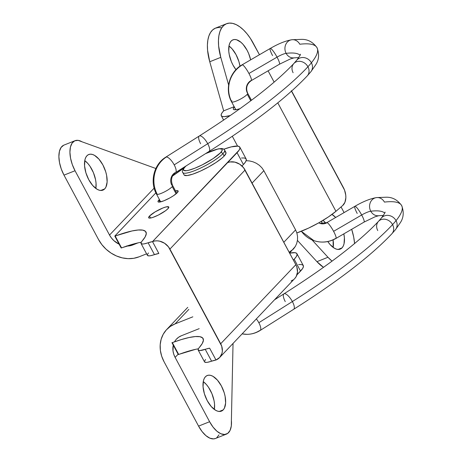 <?xml version="1.0" encoding="UTF-8"?>
<svg xmlns="http://www.w3.org/2000/svg" width="462" height="462" viewBox="0 0 462 462"><rect width="100%" height="100%" fill="white"/><g stroke="black" fill="none" stroke-linecap="round" stroke-linejoin="round"><path stroke-width="0.69" d="M292.048 39.72A9.13 8.027 83.2 0 0 286.122 53.355A112.104 21.72 151.8 0 1 300.069 55.221A112.104 21.72 -28.2 0 0 286.122 53.355A9.13 8.027 83.2 0 0 293.872 57.883A9.13 8.027 -96.8 0 1 286.122 53.355A9.13 8.027 -96.8 0 1 292.048 39.72A9.13 8.027 -96.8 0 1 299.798 44.242A130.359 25.254 151.8 0 1 317.024 47.719A130.359 25.254 151.8 0 1 311.4 62.792A9.13 8.125 39.1 0 1 310.938 71.674A9.13 8.125 -140.9 0 0 311.4 62.792A130.359 25.254 151.8 0 1 307.929 66.753A9.13 7.785 43 0 1 307.317 75.832A9.13 7.785 -137 0 0 307.929 66.753A237.347 45.981 151.8 0 1 207.727 143.694A9.13 3.084 57.7 0 1 209.095 151.403M251.316 80.584A9.13 1.577 -120.2 0 0 248.949 73.481A9.13 1.577 59.8 0 1 251.299 80.596L279.394 64.253A9.13 1.577 -120.2 0 0 277.044 57.138A9.13 1.767 151.8 0 1 286.122 53.355A9.13 1.767 -28.2 0 0 277.044 57.138A9.13 1.577 59.8 0 1 279.418 64.241M301.391 231.254A27.385 26.45 109.1 0 0 314.004 240.679A27.385 26.45 -70.9 0 1 301.391 231.254M335.955 238.444A9.13 1.577 -120.2 0 0 333.593 231.335A9.13 1.577 -120.2 0 0 327.119 222.667A9.13 8.818 -70.9 0 1 319.929 223.406A9.13 8.818 109.1 0 0 327.119 222.667A9.13 1.577 -120.2 0 0 326.749 222.678M251.461 100.271L247.678 93.22C245.588 88.115 246.795 83.905 251.299 80.596A9.13 1.577 59.8 0 1 250.941 80.596A9.13 8.818 109.1 0 0 247.401 93.012A9.13 1.767 151.8 0 1 247.678 93.22A9.13 1.767 151.8 0 1 247.28 94.271L250.774 100.785L247.28 94.271A9.13 1.767 151.8 0 1 239.426 99.63A9.13 1.767 151.8 0 1 231.86 102.05A27.385 26.45 -70.9 0 1 242.481 64.813A9.13 1.577 -120.2 0 0 242.111 64.824A9.13 1.577 59.8 0 1 242.481 64.813A9.13 1.577 59.8 0 1 248.949 73.481L277.044 57.138L248.949 73.481A9.13 1.577 -120.2 0 0 242.481 64.813A27.385 26.45 109.1 0 0 231.86 102.05A9.13 1.767 -28.2 0 0 239.426 99.63A9.13 1.767 -28.2 0 0 247.28 94.271A9.13 1.767 -28.2 0 0 247.684 93.232M395.576 229.527A9.13 8.125 -140.9 0 0 396.038 220.645A130.359 25.254 151.8 0 1 392.567 224.613A9.13 7.785 43 0 1 391.955 233.685A9.13 7.785 -137 0 0 392.567 224.613A9.13 7.785 -137 0 0 378.366 221.494A9.13 7.785 43 0 1 392.567 224.613A237.347 45.981 151.8 0 1 292.371 301.547A237.347 45.981 -28.2 0 0 392.567 224.613A130.359 25.254 -28.2 0 0 396.038 220.645A9.13 8.125 39.1 0 1 395.576 229.527M357.207 213.444A9.13 1.577 59.8 0 1 354.833 206.341A9.13 1.577 59.8 0 1 361.682 214.992L333.593 231.335A9.13 1.577 59.8 0 1 335.943 238.45L364.033 222.112A9.13 1.577 -120.2 0 0 361.682 214.992A9.13 1.767 151.8 0 1 370.761 211.215A9.13 8.027 -96.8 0 1 376.686 197.574A9.13 8.027 83.2 0 0 370.761 211.215A112.104 21.72 151.8 0 1 384.707 213.074A112.104 21.72 -28.2 0 0 370.761 211.215A9.13 8.027 83.2 0 0 378.517 215.737A9.13 8.027 -96.8 0 1 370.761 211.215A9.13 1.767 -28.2 0 0 361.682 214.992A9.13 1.577 59.8 0 1 364.062 222.095M285.262 301.594A9.13 3.084 57.7 0 1 283.899 293.884A9.13 3.084 57.7 0 1 292.371 301.547L258.836 322.719A9.13 3.084 -122.3 0 0 256.352 318.913A9.13 3.084 57.7 0 1 258.836 322.719A9.13 3.084 57.7 0 1 260.158 330.457A9.13 3.084 57.7 0 1 259.517 330.63A27.385 25.225 -90.3 0 1 246.679 334.338A27.385 25.225 -90.3 0 1 242.14 333.859A27.385 25.225 89.7 0 0 246.679 334.338M260.181 330.44A9.13 3.084 -122.3 0 0 258.836 322.719L292.371 301.547A9.13 3.084 -122.3 0 0 283.945 293.849C327.529 266.141 359.038 241.984 378.482 221.367L381.306 218.145C384.055 214.414 385.314 212.387 385.089 212.075M175.543 172.586A9.13 3.084 -122.3 0 0 174.197 164.865A9.13 3.084 -122.3 0 0 166.412 156.993A27.385 25.225 89.7 0 0 157.311 194.433A9.13 1.767 -28.2 0 0 165.078 191.58A9.13 1.767 -28.2 0 0 172.228 186.584A9.13 1.767 -28.2 0 0 172.632 185.551M376.686 197.574A9.13 8.027 -96.8 0 1 384.436 202.096A130.359 25.254 151.8 0 1 401.669 205.573A130.359 25.254 151.8 0 1 396.038 220.645A130.359 25.254 -28.2 0 0 401.669 205.573M200.623 143.74A9.13 3.084 57.7 0 1 199.255 136.03A9.13 3.084 57.7 0 1 207.727 143.694A237.347 45.981 -28.2 0 0 307.929 66.753A130.359 25.254 -28.2 0 0 311.4 62.792A9.13 8.125 -140.9 0 0 296.558 60.424A9.13 8.125 39.1 0 1 311.4 62.792A130.359 25.254 -28.2 0 0 317.024 47.719C319.513 54.302 318.976 60.135 315.425 65.229L310.828 71.806L307.201 75.959C286.163 98.152 253.447 123.314 209.049 151.438A9.13 3.084 -122.3 0 0 207.727 143.694L174.197 164.865A9.13 3.084 57.7 0 1 175.514 172.603A9.13 3.084 57.7 0 1 174.873 172.776A9.13 8.408 89.7 0 0 171.841 185.256A9.13 1.767 151.8 0 1 172.621 185.528A9.13 1.767 151.8 0 1 172.228 186.584A9.13 1.767 151.8 0 1 165.078 191.58A9.13 1.767 151.8 0 1 157.311 194.433A9.13 1.767 151.8 0 1 156.531 194.155L160.66 201.859M301.293 231.295L313.929 240.65C321.575 243.122 328.915 242.388 335.943 238.45A9.13 1.577 59.8 0 1 335.585 238.45A27.385 26.45 -70.9 0 1 314.004 240.679M381.196 218.278A9.13 8.125 39.1 0 1 396.038 220.645A9.13 8.125 -140.9 0 0 381.196 218.278M242.117 333.882L246.985 334.338C251.732 334.28 256.121 332.987 260.158 330.457L293.688 309.292A9.13 3.084 -122.3 0 0 292.371 301.547A9.13 3.084 57.7 0 1 293.734 309.257M176.097 193.803L172.228 186.584L176.097 193.803M307.929 66.753A9.13 7.785 -137 0 0 293.728 63.641A9.13 7.785 43 0 1 307.929 66.753M199.301 135.995L165.771 157.167A9.13 3.084 57.7 0 1 166.412 156.993A9.13 3.084 57.7 0 1 174.197 164.865L207.727 143.694A9.13 3.084 -122.3 0 0 199.301 135.995C242.885 108.287 274.399 84.124 293.844 63.513L296.662 60.291C299.411 56.555 300.675 54.533 300.444 54.221M156.52 194.132A9.13 1.767 -28.2 0 0 157.311 194.433A27.385 25.225 -90.3 0 1 166.412 156.993A9.13 3.084 -122.3 0 0 165.743 157.184M377.754 230.573A9.13 7.785 43 0 1 378.366 221.494M272.568 55.59A9.13 1.577 59.8 0 1 270.189 48.487A9.13 1.577 59.8 0 1 277.044 57.138A9.13 1.577 -120.2 0 0 270.218 48.475C278.355 43.723 285.574 40.812 291.874 39.738L301.53 39.368C307.75 39.218 312.913 42.002 317.03 47.719M231.982 100.791A9.13 1.767 -28.2 0 0 231.566 101.496M318.705 222.875L319.9 223.4L326.761 222.667A9.13 1.577 59.8 0 1 327.119 222.667A9.13 1.577 59.8 0 1 333.593 231.335L361.682 214.992A9.13 1.577 -120.2 0 0 354.856 206.329C362.993 201.576 370.212 198.666 376.513 197.592L386.174 197.222C392.388 197.072 397.557 199.855 401.669 205.578C404.152 212.156 403.621 217.989 400.063 223.082L395.472 229.66L391.84 233.812C370.807 256.006 338.086 281.167 293.688 309.292M293.11 72.719A9.13 7.785 43 0 1 293.728 63.641M95.848 188.444A19.173 9.529 68.3 0 0 84.76 160.597L87.89 163.525L89.957 166.216L93.428 172.684L95.576 179.764L96.05 183.195L95.848 188.444M104.712 188.894L100.756 190.471L104.712 188.894L105.913 187.133L107.126 181.988L106.618 175.369L105.734 171.818L102.87 164.911L98.932 159.13L94.519 155.359L92.348 154.423L90.309 154.175L88.479 154.62L86.937 155.746A19.173 9.529 -111.7 0 1 88.733 154.51A19.173 9.529 -111.7 0 1 103.823 166.822A19.173 9.529 -111.7 0 1 104.712 188.894A19.173 9.529 -111.7 0 1 102.91 190.13A19.173 9.529 -111.7 0 1 87.82 177.824A19.173 9.529 -111.7 0 1 86.937 155.746L85.73 157.513L84.916 159.846L84.558 165.841L85.915 172.828L88.779 179.735L92.712 185.51L97.124 189.281L99.295 190.223L101.334 190.471L103.165 190.026L104.712 188.894M214.345 409.442A19.173 9.529 68.3 0 0 203.257 381.595L206.387 384.523L208.454 387.214L211.925 393.676L214.073 400.762L214.547 404.192L214.345 409.442M223.21 409.892L219.254 411.469L223.21 409.892L224.411 408.131L225.623 402.985L225.115 396.367L224.232 392.816L221.367 385.909L217.429 380.128L213.017 376.357L210.845 375.421L208.807 375.167L206.976 375.618L205.434 376.744A19.173 9.529 -111.7 0 1 207.23 375.508A19.173 9.529 -111.7 0 1 222.32 387.814A19.173 9.529 -111.7 0 1 223.21 409.892A19.173 9.529 -111.7 0 1 221.408 411.128A19.173 9.529 -111.7 0 1 206.318 398.822A19.173 9.529 -111.7 0 1 205.434 376.744L204.227 378.511L203.413 380.844L203.055 386.838L204.412 393.82L207.276 400.727L211.209 406.508L215.621 410.279L217.793 411.215L219.837 411.469L221.662 411.018L223.21 409.892M74.977 140.708A22.823 11.342 -111.7 0 1 82.005 141.799L78.153 140.367L74.757 140.806L72.112 143.076L70.455 146.98L69.918 152.183L70.559 158.235L72.315 164.599L75.035 170.738L63.993 175.133L75.035 170.738L109.523 235.06L111.457 238.028L113.883 240.656L119.132 244.202A18.255 15.442 43.6 0 1 109.523 235.06L154.146 188.126L109.523 235.06L75.035 170.738A22.823 11.342 -111.7 0 1 74.977 140.708L63.941 145.103A22.823 11.342 68.3 0 0 63.993 175.133L98.487 239.455L101.871 244.646L106.116 249.249L111.053 253.078L116.505 255.988L122.251 257.865L128.072 258.651L133.743 258.298L139.056 256.826L146.587 253.829L139.056 256.826A31.953 27.027 43.6 0 1 98.487 239.455L63.993 175.133L61.273 168.994L59.517 162.63L58.882 156.578L59.413 151.374L61.076 147.47L63.716 145.201M82.005 141.799L155.85 168.503L82.005 141.799M219.017 434.834L216.724 437.757M215.511 438.455L213.583 438.9L209.869 438.167L205.896 435.626L202.021 431.491L198.573 426.12L164.079 361.792A31.953 27.027 43.6 0 1 166.684 329.527A31.953 27.027 43.6 0 1 175.029 323.914L192.845 316.822L175.029 323.914L188.854 309.373L175.029 323.914L170.287 326.449L166.297 329.943L163.213 334.269L161.151 339.258L160.193 344.716L160.372 350.444L161.688 356.208L164.079 361.792L198.573 426.12A22.823 11.342 68.3 0 0 215.402 438.502L226.438 434.107A22.823 11.342 -111.7 0 1 209.609 421.725L175.121 357.397L178.136 354.233L175.121 357.397A18.255 15.442 43.6 0 1 173.273 345.172L173.002 350.912L173.752 354.21L175.121 357.397L209.609 421.725L198.573 426.12L209.609 421.725L213.057 427.096L216.938 431.231L220.905 433.772L224.624 434.505L227.766 433.362L230.059 430.44L231.306 425.993L231.393 420.414A22.823 11.342 -111.7 0 1 226.438 434.107M233.039 343.439L231.393 420.414L233.039 343.439M264.166 171.269L295.293 229.319A63.9 31.757 -111.7 0 1 295.599 229.891L283.812 242.29L295.599 229.891L296.922 233.166L295.599 229.891A63.9 31.757 -111.7 0 0 295.293 229.319L264.166 171.269A63.9 31.757 -111.7 0 0 263.86 170.697L261.867 167.775L259.309 165.263L256.329 163.265L253.032 161.815L249.578 160.949L246.09 160.678L249.578 160.949L253.032 161.815L256.329 163.265L259.309 165.263L261.867 167.775L263.86 170.697A63.9 31.757 -111.7 0 1 264.166 171.269M126.432 246.027L129.672 245.83L138.005 242.879L132.71 244.987L133.697 243.948L132.71 244.987A18.255 15.442 43.6 0 1 126.859 246.038M252.073 183.091L263.86 170.697L252.073 183.091M297.551 236.596L296.922 233.166L297.551 236.596L297.482 240.032L297.551 236.596M296.737 243.335L297.482 240.032L296.737 243.335L295.495 246.159M289.599 253.078L295.368 246.385L293.451 249.024L289.16 252.264M174.544 341.822A18.255 15.442 43.6 0 1 176.605 338.958A18.255 15.442 43.6 0 1 181.375 335.753L199.191 328.661L181.375 335.753L178.667 337.202L176.386 339.2M167.914 208.732A11.411 2.212 151.8 0 1 157.08 215.685A11.411 2.212 151.8 0 1 148.654 217.781A11.411 2.212 151.8 0 1 149.515 216.054L150.572 218.029L149.515 216.054L155.174 211.862L162.907 207.981L166.106 206.912L168.694 206.895L167.914 208.732L165.61 210.695L158.356 215.067L152.807 217.435L150.115 218.093L149.243 218.099L148.608 217.463L149.515 216.054A11.411 2.212 151.8 0 1 160.343 209.095A11.411 2.212 151.8 0 1 168.769 206.999A11.411 2.212 151.8 0 1 167.914 208.732M175.496 190.898A11.411 2.212 151.8 0 1 178.136 190.985A11.411 2.212 151.8 0 1 177.281 192.718A11.411 2.212 151.8 0 1 166.447 199.676A11.411 2.212 151.8 0 1 158.021 201.773A11.411 2.212 151.8 0 1 158.882 200.04L159.939 202.015L158.882 200.04L159.407 199.526A11.411 2.212 151.8 0 0 158.882 200.04L157.975 201.449L158.61 202.09L159.482 202.079L163.883 200.791L169.704 198.013L173.4 195.784L177.281 192.718L178.061 190.881L175.473 190.904M298.619 264.547L301.415 264.53L303.037 265.211L303.442 266.568L302.598 268.549L296.939 274.873L300.543 271.079A36.515 7.074 -28.2 0 0 303.286 265.54L296.939 253.702A36.515 7.074 151.8 0 1 294.196 259.24L293.37 260.106L294.196 259.24L300.543 271.079L294.196 259.24L296.252 256.71L297.089 254.729L296.691 253.372L295.062 252.691L289.639 253.153A36.515 7.074 151.8 0 1 296.939 253.702M291.152 280.96A13.71 11.596 43.6 0 1 291.135 280.965L293.185 279.868M114.807 236.122L121.154 247.961L121.558 247.909L114.876 235.984L155.873 192.856L114.801 236.094L131.965 230.971L138.219 230.001L142.775 230.134L145.495 231.364L146.292 233.657L145.137 236.937L141.291 242.14L141.101 243.584L142.723 244.034L144.167 243.872L154.787 240.991L157.219 240.841L159.719 241.176L164.524 243.231L168.463 246.847L221.714 346.154L222.355 351.085L221.945 353.43L219.733 357.426L215.985 360.014L207.652 362.26L206.208 362.427L204.585 361.971M204.447 361.371L205.55 359.494M195.443 349.364L178.32 354.539L178.69 354.464L172.343 342.619L171.939 342.677L172.343 342.619A69.525 13.467 151.8 0 1 203.107 338.554A69.525 13.467 151.8 0 1 199.203 347.655L202.269 343.491L203.424 340.211L202.633 337.918L199.907 336.683L195.351 336.555L189.097 337.526L181.347 339.57L172.343 342.619L178.69 354.464A69.525 13.467 -28.2 0 1 198.36 348.804M294.889 278.367L296.211 276.513L297.505 272.031L296.864 267.105L295.836 264.709L245.068 170.028L169.918 249.076L220.686 343.757A13.71 11.596 43.6 0 1 219.565 357.605A13.71 11.596 43.6 0 1 215.985 360.014L209.638 348.175L199.861 350.589L198.233 350.132L198.423 348.695L199.203 347.655A18.255 3.534 151.8 0 0 198.175 350.04L204.522 361.879A18.255 3.534 -28.2 0 0 211.59 361.174L205.243 349.336A18.255 3.534 151.8 0 1 198.175 350.04M147.447 255.422L149.076 255.873L150.514 255.711L158.853 253.465L152.506 241.62L239.12 150.156L239.957 148.175L239.559 146.818L237.93 146.136L231.289 146.876L223.874 149.203A36.515 7.074 151.8 0 1 239.807 147.147A36.515 7.074 151.8 0 1 237.064 152.685L243.41 164.524L245.466 161.995L246.31 160.014L245.905 158.657L244.277 157.975L241.487 157.998M183.859 168.122L172.459 176.091A36.515 7.074 151.8 0 1 183.859 168.122M219.565 357.605L294.716 278.557A13.71 11.596 -136.4 0 0 295.836 264.709L220.686 343.757L295.836 264.709L243.618 167.798L239.68 164.183L234.881 162.127L229.949 161.937L227.674 162.566L237.064 152.685L243.41 164.524L241.996 166.014L243.41 164.524A36.515 7.074 -28.2 0 0 246.154 158.986L239.807 147.147M121.154 247.961L138.311 242.81M148.417 252.939L147.314 254.816M209.638 348.175L215.985 360.014A18.255 3.534 -28.2 0 0 211.59 361.174L205.243 349.336A18.255 3.534 151.8 0 1 209.638 348.175M141.228 242.255A69.525 13.467 -28.2 0 0 121.558 247.909L115.211 236.07A69.525 13.467 151.8 0 1 145.969 231.999A69.525 13.467 151.8 0 1 142.071 241.1A18.255 3.534 151.8 0 0 141.043 243.491L147.39 255.33A18.255 3.534 -28.2 0 0 154.458 254.62L148.111 242.781A18.255 3.534 151.8 0 1 141.043 243.491M245.068 170.028A13.71 11.596 -136.4 0 0 227.674 162.566L152.506 241.62A13.71 11.596 43.6 0 1 169.918 249.076L245.068 170.028M148.111 242.781A18.255 3.534 151.8 0 1 152.506 241.62L158.853 253.465A18.255 3.534 -28.2 0 0 154.458 254.62L148.111 242.781M186.082 165.933L185.227 166.776A1.825 1.542 -136.4 0 0 184.736 167.117A1.825 1.542 43.6 0 1 185.227 166.776L183.997 168.295L183.495 169.485L183.732 170.299L186.388 170.692L188.698 170.259L194.843 168.214L202.217 164.876L213.109 158.605L220.559 152.714L222.297 150.006L222.055 149.191L219.404 148.793L217.094 149.226L205.555 153.638A21.91 4.245 151.8 0 1 220.559 152.714A1.825 1.542 43.6 0 1 222.875 153.707A23.735 4.597 -28.2 0 0 224.145 149.648M183.333 172.996A23.735 4.597 -28.2 0 0 201.813 167.475A23.735 4.597 -28.2 0 0 222.875 153.707L224.145 156.075A23.735 4.597 -28.2 0 0 225.93 152.477L224.659 150.11A23.735 4.597 151.8 0 1 222.875 153.707A23.735 4.597 151.8 0 1 200.346 168.18A23.735 4.597 151.8 0 1 182.825 172.54L184.09 174.907A23.735 4.597 -28.2 0 0 201.617 170.547A23.735 4.597 -28.2 0 0 224.145 156.075L222.875 153.707A1.825 1.542 -136.4 0 0 220.559 152.714A21.91 4.245 151.8 0 1 194.843 168.214A21.91 4.245 151.8 0 1 185.227 166.776M184.251 175.121L187.127 175.554L192.723 174.174L200.19 171.206L208.391 167.088L216.077 162.457L222.078 158.01L224.145 156.075L226.028 153.141L225.768 152.258L224.711 151.819M331.976 214.426A19.173 9.529 -111.7 0 1 335.678 217.481L331.837 214.339M343.832 233.859A19.173 9.529 -111.7 0 1 342.024 247.875L338.074 249.451L342.024 247.875A19.173 9.529 -111.7 0 1 340.228 249.11A19.173 9.529 -111.7 0 1 327.795 241.557L330.03 244.49L334.442 248.261L336.613 249.197L338.652 249.451L340.477 249.001L342.024 247.875L343.226 246.113L344.046 243.78L344.404 237.78L343.832 233.859M333.16 247.424A19.173 9.529 68.3 0 0 333.096 239.888L333.16 247.424M323.019 220.322L325.762 223.169A19.173 9.529 68.3 0 0 323.042 220.345M231.144 41.083A19.173 9.529 -111.7 0 1 232.94 39.848A19.173 9.529 -111.7 0 1 250.652 59.852L248.677 53.627L247.078 50.248L243.139 44.473L240.95 42.29L236.556 39.761L234.517 39.513L232.692 39.957L231.144 41.083A19.173 9.529 -111.7 0 0 235.972 69.693L232.987 65.073L231.387 61.694L229.239 54.614L228.765 51.178L229.123 45.184L229.943 42.851L231.144 41.083M239.98 66.199A19.173 9.529 68.3 0 0 228.967 45.934L232.097 48.868L236.036 54.643L238.9 61.55L239.98 66.199M354.597 243.641L353.701 237.104L351.686 229.291A36.515 18.145 -111.7 0 1 354.585 243.532M316.938 261.665A36.515 18.145 68.3 0 0 323.516 267.348L316.938 261.665L297.424 240.425L316.938 261.665L327.974 257.27L316.938 261.665M332.057 261.14A36.515 18.145 -111.7 0 1 327.974 257.27L332.057 261.14M344.092 212.589L341.054 206.924L344.092 212.589M274.145 82.132L268.087 70.836L274.145 82.132M259.453 54.735L250.404 38.421L247.055 33.847L243.509 29.955L239.865 26.86L236.221 24.648L232.686 23.383L229.366 23.1L226.351 23.81L223.724 25.485L221.569 28.09L219.941 31.537L218.89 35.736L218.445 40.558L218.618 45.877L220.784 57.363A36.515 18.145 -111.7 0 1 226.524 23.735A36.515 18.145 -111.7 0 1 253.453 43.544L259.453 54.735M221.65 27.778L218.324 27.495L215.309 28.205L212.687 29.88L210.528 32.484L208.899 35.932L207.848 40.13L207.403 44.953L207.577 50.271L209.748 61.758L220.784 57.363L228.621 84.979L220.784 57.363L209.748 61.758L223.677 110.851L209.748 61.758A36.515 18.145 68.3 0 1 215.488 28.13L226.524 23.735M234.176 106.676L223.677 110.851L234.176 106.676M312.029 239.911L327.974 257.27L312.029 239.911M321.812 223.804A19.173 9.529 -111.7 0 1 321.875 221.038L321.812 223.804M240.078 108.634A18.255 3.534 151.8 0 1 233.345 109.228A18.255 3.534 151.8 0 1 234.303 106.913L233.287 108.61L233.385 109.292L234.026 109.685L236.833 109.534L240.078 108.634M230.324 115.512A31.953 6.191 151.8 0 1 221.275 115.696A31.953 6.191 151.8 0 1 223.677 110.851L221.962 112.942L221.177 114.616L221.344 115.812L222.47 116.493L224.503 116.638L230.324 115.512M335.938 211.301L277.789 102.864L335.938 211.301L328.453 216.897L318.89 222.771L308.518 228.136L296.858 232.94A31.953 6.191 -28.2 0 0 335.938 211.301L342.712 205.509L335.938 211.301M291.268 90.719L344.531 190.055L345.761 195.224L345.847 197.771L344.929 202.292L342.712 205.509A13.693 8.905 -108.5 0 0 343.428 187.63L292.642 92.914A13.693 8.905 -108.5 0 0 291.568 91.147M279.394 64.253L290.275 58.986L294.046 57.866L298.718 57.542M364.033 222.112L374.919 216.84L378.684 215.719L383.356 215.396M176.75 193.232L172.621 185.528C170.513 180.024 171.477 175.716 175.514 172.603L209.049 151.438M235.805 109.708L231.583 101.848C224.486 89.409 229.539 71.691 242.123 64.813L270.218 48.475M165.771 157.167C153.823 164.31 149.555 181.884 156.531 194.155M283.945 293.849L274.526 299.798M354.856 206.329L326.761 222.667M166.684 329.527L187.768 307.351M178.286 354.516L171.939 342.677M224.659 150.11L223.331 148.885L221.927 148.521L218.439 148.822L205.815 153.476M185.655 166.205L184.754 167.094C182.403 170.212 181.762 172.026 182.825 172.54M221.281 115.708L223.637 120.097M232.305 136.267L237.572 146.096"/></g></svg>
